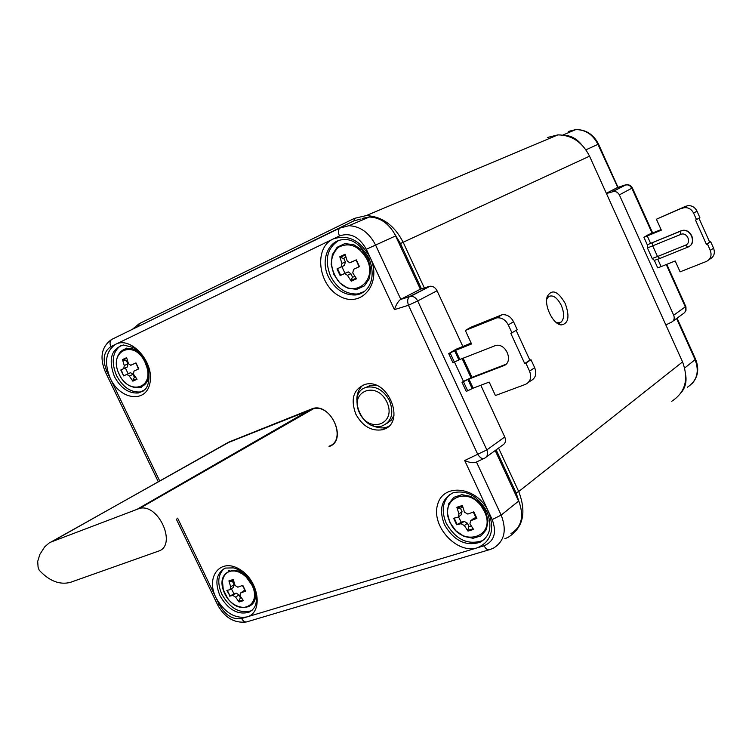 <?xml version="1.0" encoding="UTF-8"?>
<svg xmlns="http://www.w3.org/2000/svg" width="752" height="752" viewBox="0 0 752 752"><rect width="100%" height="100%" fill="white"/><g stroke="black" fill="none" stroke-linecap="round" stroke-linejoin="round"><path stroke-width="1.13" d="M495.192 450.533L519.416 502.862L516.079 492.851L496.141 449.846M229.915 571.323L229.492 570.448M141.479 387.289L141.113 386.537M140.323 386.876L140.671 387.6M228.693 570.768L229.097 571.605M361.016 218.992L354.079 220.797L136.178 327.468M400.449 243.516L394.753 234.116L420.368 289.2L421.477 288.853L400.449 243.516L403.147 242.257L424.335 287.95M565.231 303.488C569.894 316.545 568.55 323.698 561.208 324.93C553.124 324.507 543.837 305.575 547.268 296.448C551.987 288.693 557.975 291.033 565.231 303.488M671.733 401.286C685.316 392.45 688.926 379.328 682.562 361.909L589.549 156.172C582.405 142.175 571.858 135.078 557.909 134.881L547.353 137.522M498.567 448.079L518.711 491.535C526.738 512.507 523.185 527.782 508.051 537.36L504.789 538.752M132.277 329.376L139.167 323.717L354.361 218.39L366.177 215.617C382.007 216.35 394.33 225.233 403.147 242.257L589.549 156.172M126.674 349.078L126.656 348.091M555.878 322.223L557.975 322.899L561.077 322.138C564.348 318.745 564.423 313.161 561.302 305.368C557.138 297.463 552.889 294.53 548.565 296.589L546.695 299.324M126.853 348.063L126.844 349.06M366.647 218.183L362.464 218.353L369.401 217.018C379.929 217.422 388.38 223.118 394.753 234.116M665.849 324.939L671.621 322.11C674.102 320.578 674.798 318.275 673.689 315.21L619.112 194.373L617.326 192.333L614.45 191.252L606.441 193.527M696.972 211.115L699.868 217.572L696.512 219.631L693.607 213.145L696.972 211.115C694.829 207.044 691.633 205.258 687.403 205.738L656.411 219.227L661.328 230.14L643.928 237.312L647.303 244.804L647.425 247.963L652.181 258.509L654.343 260.389L657.709 267.862L661.102 266.612L657.784 259.252M643.928 237.312L648.6 234.53L661.093 229.604M652.181 233.327L631.877 188.282L630.289 186.12L628.014 184.898L625.213 184.964L617.448 187.549L606.328 193.283M681.425 392.3C685.166 387.722 686.623 382.195 685.805 375.727M581.503 144.563C576.511 138.49 570.477 135.369 563.389 135.181M454.49 362.022L463.476 381.396L472.012 377.325L505.87 364.316M505.607 364.429L503.511 365.773C513.926 362.417 506.34 342.771 495.653 345.488L459.839 359.494L455.609 350.357L454.622 350.789L458.861 359.926L452.948 362.755L448.709 353.609L450.119 352.942L448.709 353.609M471.147 343.062L455.947 349.295L449.828 352.942M503.511 365.773L468.91 379.055L473.13 388.164L466.249 391.435L462.019 382.317L463.476 381.396M462.818 346.409L437.053 290.751L417.68 300.941L486.835 449.903L504.761 436.978L480.81 385.259M504.761 436.978C506.162 440.691 505.476 443.389 502.693 445.071L486.206 457.075M483.893 458.532L476.467 462.001C473.826 463.307 469.897 462.809 464.689 460.515L486.835 449.903C488.274 453.682 487.587 456.417 484.786 458.109C482.446 459.284 480.105 458.034 477.764 454.358L408.468 305.274L394.424 309.627C396.05 304.776 398.071 301.402 400.478 299.484L409.708 296.504L430.135 286.221C433.096 286.117 435.399 287.631 437.053 290.751M339.472 235.94L333.061 239.042C347.913 234.022 360.283 240.189 370.172 257.522L366.327 249.269C359.193 236.739 350.244 232.302 339.472 235.94C338.024 232.453 338.118 229.839 339.754 228.1L348.919 225.694C360.293 226.267 369.166 232.697 375.549 245.002L400.797 299.296L420.368 289.2M429.195 286.418L421.477 288.853M519.416 502.862C524.088 517.038 521.277 527.284 510.993 533.6M585.93 149.817L597.953 144.375L617.768 187.436M698.937 218.146L709.7 242.163L706.391 244.334L707.397 243.921L710.292 250.388L713.582 248.198L710.696 241.759L709.7 242.163M713.582 248.198C715.302 253.255 713.996 256.93 709.662 259.214L709.023 259.647M685.89 206.189L656.411 219.227M696.512 219.631L695.506 220.054L706.391 244.334M682.478 208.201L684 207.74C688.24 207.261 691.445 209.065 693.607 213.145M689.199 246.402C696.963 242.163 690.618 228.063 682.045 230.526L649.907 243.695L681.81 230.667C691.107 228.044 696.944 243.939 687.873 247.107L685.542 245.152C692.047 242.821 686.98 231.531 680.72 234.427L647.425 247.963M710.292 250.388C712.022 255.473 710.715 259.158 706.363 261.452L680.099 271.839L675.202 260.963L661.102 266.612M710.696 241.759L707.397 243.921M659.654 258.528L654.343 260.389M647.303 244.804L649.907 243.695M355.781 414.042C362.53 426.243 371.422 431.469 382.458 429.74L383.802 429.307C405.948 422.483 388.192 378.237 365.613 384.263C353.534 388.831 350.263 398.767 355.781 414.042M372.409 425.444C377.156 427.869 381.762 428.508 386.218 427.362L388.295 426.638M363.16 384.986C359.042 388.436 356.927 393.315 356.815 399.594M224.199 444.911L228.796 442.091L311.366 409.079C329.846 400.572 348.58 440.371 329.066 446.566M329.038 446.19C347.133 440.587 331.782 403.551 313.452 408.759L228.683 442.402M51.794 541.731L49.5 542.681L44.669 546.892L39.847 554.431L37.703 561.415L38.079 567.102L39.132 570.091C49.077 580.892 59.389 585.009 70.086 582.462L158.24 551.216C177.34 545.867 159.039 503.37 139.693 508.343L51.794 541.731L228.796 442.091M224.021 568.728C217.854 574.754 217.14 583.289 221.896 594.353C229.952 608.265 239.587 613.782 250.792 610.906L252.042 610.276M449.875 494.431C442.477 501.697 441.264 511.322 446.237 523.289C455.627 539.372 467.49 545.219 481.825 540.848L484.42 539.316M120.837 345.544C112.396 351.87 110.967 361.881 116.541 375.577C122.858 387.195 130.829 392.657 140.455 391.961L142.861 391.303M338.287 240.725C327.007 248.348 324.403 260.117 330.476 276.012C336.924 288.242 345.807 294.248 357.134 294.013L362.652 292.603M472.143 388.596L467.923 379.478L462.019 382.317M525.874 363.103L531.015 359.719L534.681 367.709L529.558 371.131L525.874 363.103L524.708 363.545L510.843 333.409L517.226 329.733L513.541 321.724L508.286 324.892L511.99 332.948M508.286 324.892C505.56 319.807 501.744 317.457 496.818 317.833L465.319 330.457L470.714 327.317L502.12 314.712C507.027 314.327 510.834 316.667 513.541 321.724M455.609 350.357L471.57 343.965L465.319 330.457M473.13 388.164L489.195 382.082L495.408 395.524L525.498 384.366C530.47 381.819 531.824 377.41 529.558 371.131M531.015 359.719L529.859 360.161L516.163 330.391M528.515 382.317L530.621 380.888C535.574 378.341 536.928 373.951 534.681 367.709M458.861 359.926L459.839 359.494M454.622 350.789L450.119 352.942L454.368 362.088M524.708 363.545L529.859 360.161M467.923 379.478L468.91 379.055M375.859 385.221L370.482 385.334L365.228 387.788M386.782 423.498L391.162 420.265L394.001 415.283M227.301 590.311L230.056 596.007L226.841 590.395L230.084 589.662L230.695 586.88L228.918 580.892L233.27 579.482L235.056 585.488L237.839 587.199L242.793 585.319L245.575 591.128L240.621 592.999L243.939 590.696L240.518 593.027L240.001 595.781L243.432 600.641L239.061 601.995L235.63 597.144L232.857 595.434L229.614 596.148M230.056 596.007L233.994 593.826L231.39 588.797M241.326 597.812L240.358 597.755L238.779 601.403L243.037 600.134M245.575 591.128L242.36 585.488M233.411 580.074L229.2 581.484L228.918 580.892M229.2 581.484L232.631 581.691L233.628 580.901M232.631 581.691L234.032 584.605L233.505 587.35L230.544 589.38M233.994 593.826L236.194 593.14L238.957 594.841L240.358 597.755M244.889 590.395L243.939 590.696M238.779 601.403L239.061 601.995M254.646 589.267C261.047 612.354 231.842 613.717 223.692 591.157C214.818 568.625 242.21 561.951 252.879 584.539M473.064 518.861L470.714 520.694L476.9 518.391L476.326 518.57L473.29 512.037M462.565 506.152L457.169 507.938L456.859 507.262L462.386 505.485L464.501 512.215L467.847 514.077L473.835 511.821L476.9 518.391M457.169 507.938L460.478 508.343L462.79 506.951M454.189 518.137L457.216 524.576L456.652 524.755L453.616 518.26L458.156 517.15L458.964 513.983L456.859 507.262M457.216 524.576L461.314 522.236L458.523 516.934M471.457 526.353L468.957 526.503L467.688 530.451L473.13 528.816M473.741 518.335L476.082 517.583M460.478 508.343L462.019 511.642L461.22 514.8L458.786 516.671M461.314 522.236L464.097 521.362L467.415 523.213L468.957 526.503M470.705 520.713L469.934 523.843L473.544 529.399L467.998 531.119L464.388 525.582L461.061 523.721L456.652 524.755M467.688 530.451L467.998 531.119M485.501 510.843L488.001 520.628L486.394 529.558L481.054 535.856L473.074 538.291L464.05 536.43L455.74 530.677L449.762 522.17L447.261 512.544L448.728 503.671L453.926 497.288L461.85 494.684L470.949 496.423L479.409 502.195L485.501 510.843M133.988 371.084L138.396 369.025L135.971 362.896L138.829 368.837L133.988 371.084L133.471 374.129L137.052 379.262L132.878 381.17L129.306 376.056L126.891 374.421L123.619 375.878L120.79 369.993L123.751 368.602L124.259 365.557L122.501 359.578L126.646 357.623L128.404 363.601L130.726 365.284L135.971 362.896M126.797 358.234L122.792 360.189L122.501 359.578M122.792 360.189L126.496 360.885L127.276 360.067M124.042 375.68L128.169 373.772L125.34 367.888L121.213 369.796L123.619 375.878M135.539 377.25L134.401 377.325L132.596 380.568L136.657 378.764M135.557 363.113L131.13 365.152M126.496 360.885L127.934 363.874L127.426 366.91L125.34 367.888M128.169 373.772L130.604 372.701L132.963 374.346L134.401 377.325M132.596 380.568L132.878 381.17M148.576 369.852C152.148 391.012 128.028 394.086 119.07 374.064C109.369 354.324 127.708 338.682 141.78 355.301M340.665 275.317L344.989 273.314L341.878 266.65L337.545 268.652L340.665 275.317L340.13 275.57L337.009 268.896L341.07 266.988L341.906 263.435L339.819 256.742L345.093 254.251L347.18 260.953L349.718 262.796L356.316 259.872L359.465 266.612L353.6 269.329L352.754 272.891L356.551 278.795L351.25 281.22L347.462 275.335L344.792 273.549L340.13 275.57M355.057 276.614L352.481 277.103L350.93 280.534L356.138 278.202M353.6 269.329L358.911 266.857L357.426 262.711L355.771 260.126L350.46 262.598M345.281 254.947L340.139 257.428L339.819 256.742M340.139 257.428L343.777 258.472L345.807 256.817M343.777 258.472L345.356 261.856L344.529 265.409L341.878 266.65M344.989 273.314L348.289 271.914L350.902 273.719L352.481 277.103M337.545 268.652L337.009 268.896M350.93 280.534L351.25 281.22M358.911 266.866L359.465 266.612M355.771 260.126L356.316 259.872M367.991 258.547L370.67 268.802L369.392 278.569L364.419 285.892L356.796 289.341L348.035 288.279L339.857 282.968L333.85 274.442L331.153 264.356L332.318 254.674L337.14 247.267L344.707 243.648L353.534 244.569L361.862 249.89L367.991 258.547M386.885 402.057C376.677 380.155 349.05 391.322 359.409 412.716C369.251 434.28 397.15 423.902 386.885 402.057M389.574 400.769C394.17 413.497 391.595 421.928 381.847 426.064C361.289 432.532 345.751 390.871 367.418 387.111C376.62 386.067 383.999 390.617 389.574 400.769M143.698 358.046L147.524 366.083M249.241 579.228L251.553 582.668M516.079 492.851L518.711 491.535L682.562 361.909M559.573 324.516L560.155 324.262L559.563 324.507M139.167 323.717L138.735 325.954M354.361 218.39L354.079 220.797M673.689 315.21L685.307 306.835C686.388 309.862 685.702 312.127 683.239 313.65L672.89 321.189M685.683 306.252L685.307 306.835L666.253 264.554M632.366 187.944L619.357 194.862M612.617 191.478L625.927 184.832M687.384 387.205C696.982 380.982 699.557 371.789 695.121 359.635L684.705 367.982M695.468 358.948L695.121 359.635L676.556 318.51M562.778 135.097L575.806 129.579C585.958 129.551 593.525 134.401 598.517 144.13L597.953 144.375C592.99 134.617 585.601 129.682 575.806 129.579L568.409 131.431L570.43 131.854M409.708 296.504L410.658 296.307C413.656 296.213 415.997 297.754 417.68 300.941L408.468 305.274C407.189 301.308 407.499 298.441 409.408 296.683L409.708 296.504M476.467 462.001L501.161 515.092L518.645 501.086M110.835 346.625C103.55 351.551 102.244 359.804 106.887 371.366L110.309 378.472C103.87 362.483 105.712 351.062 115.827 344.209L110.835 346.625C109.557 343.561 109.82 341.173 111.625 339.462L340.186 227.8M366.327 249.269L395.646 235.912M492.193 519.576L501.161 515.092C506.998 530.226 504.46 541.224 493.556 548.067L490.219 549.468C488.001 550.502 485.952 549.28 484.072 545.773C494.261 541.308 496.969 532.576 492.193 519.576L488.452 511.539C495.051 529.568 491.338 541.656 477.294 547.813L484.072 545.773M647.293 235.996L650.63 243.394M652.181 258.509L657.521 256.526L652.745 245.942L652.717 242.576M687.666 247.192L659.871 258.444L657.521 256.526L685.542 245.152M680.889 230.892L649.324 243.93M647.886 234.962L649.042 234.408M680.72 234.427L680.607 231.071L682.045 230.526M241.646 618.52L246.957 616.931C234.662 618.868 224.331 612.448 215.946 597.652L219.293 604.599C225.356 615.277 232.8 619.921 241.646 618.52C243.385 621.584 245.453 622.59 247.859 621.547L488.8 549.891M369.401 217.018L348.919 225.694L339.754 228.1L111.625 339.462C101.435 346.747 99.367 357.614 105.412 372.061L106.887 371.366M394.424 309.627L370.172 257.522C382.383 282.799 361.938 308.414 340.195 296.476C318.256 285.807 313.321 248.066 333.061 239.042L115.827 344.209C130.998 336.135 154.16 361.9 150.062 382.495C146.743 403.429 120.395 400.365 110.309 378.472L159.753 481.054M176.231 518.974L217.507 604.599L219.293 604.599M177.622 518.137L215.946 597.652C205.287 576.54 220.778 557.439 239.756 569.367C258.97 580.582 263.632 612.598 246.957 616.931L477.294 547.813C456.84 554.45 430.896 526.005 437.608 504.583C443.248 482.436 477.304 486.6 488.452 511.539L464.689 460.515M137.766 508.888L311.366 409.079M250.792 610.906L248.893 612.26C254.204 609.139 261.358 603.555 250.98 581.738C242.83 570.843 235.78 568.23 233.336 567.882L225.478 568.07C216.36 573.005 214.517 582.208 219.96 595.669C228.035 609.609 237.679 615.145 248.893 612.26L252.117 610.21M481.825 540.848L480.105 542.248C490.191 536.373 492.475 526.137 486.958 511.557C477.746 495.859 466.419 489.618 452.977 492.842C441.518 498.98 438.679 509.574 444.46 524.642C453.87 540.754 465.751 546.629 480.105 542.248L484.852 538.883M140.455 391.961L144.657 389.856C146.245 388.483 150.193 383.962 148.642 370.144C145.098 356.909 136.356 348.796 133.151 347.499L123.375 344.98C111.108 349.022 108.128 359.55 114.417 376.564C120.743 388.192 128.724 393.663 138.359 392.976L143.369 390.955M357.134 294.013L355.17 294.981C367.004 294.295 377.664 280.308 368.912 258.105C360.922 245.03 352.66 238.873 344.125 239.634C328.445 239.503 320.042 260.126 328.474 276.933C334.931 289.191 343.824 295.207 355.17 294.981L364.156 291.579M467.669 390.758L463.439 381.649M495.07 318.312L500.381 315.191M463.147 358.187L472.012 377.325M462.142 358.591L471.025 377.758M234.032 584.605L230.695 586.88M236.194 593.14L232.857 595.434M235.63 597.144L238.957 594.841M251.882 585.009L246.242 577.075L242.614 574.096L238.741 572.028L234.85 570.984L231.174 571.031L227.922 572.159L225.29 574.293L223.438 577.301L222.451 581.005L223.269 589.606L227.546 598.122C240.104 616.593 262.26 605.125 251.882 585.009M470.902 520.628L473.929 518.26M462.019 511.642L458.964 513.983M464.097 521.362L461.061 523.721M464.388 525.582L467.415 523.213M450.081 522.245C461.117 548.227 497.288 537.417 484.391 511.379L481.271 506.19C466.4 485.181 438.566 500.099 450.081 522.245M127.934 363.874L124.259 365.557M123.751 368.602L127.426 366.91M130.256 372.804L126.59 374.505M129.306 376.056L132.963 374.346M119.267 374.308C128.319 394.988 153.305 389.151 146.922 367.399L145.042 362.314C134.157 338.287 107.32 351.344 119.267 374.308M345.356 261.856L341.906 263.435M341.07 266.988L344.529 265.409M347.65 272.074L344.2 273.681M347.462 275.335L350.902 273.719M366.854 259.073C358.911 245.829 349.473 241.871 338.541 247.211C329.733 255.812 329.282 266.575 337.197 279.49C351.579 300.264 378.594 282.32 366.854 259.073M366.177 215.617L557.909 134.881M561.077 322.138L559.112 322.918M558.426 323.181L557.589 323.51M559.911 324.112L559.262 324.394M557.975 322.899L561.208 324.93M546.742 298.929L547.268 296.448M613.453 191.29L626.04 184.766C628.898 184.409 631.013 185.481 632.385 187.991L652.717 233.101M430.135 286.221L410.658 296.307L400.478 299.484M677.054 318.152L695.562 359.155C699.36 368.649 698.129 376.874 691.887 383.84M598.517 144.13L618.022 187.351M684.386 312.841L686.003 310.341L685.946 306.882L666.789 264.337M684 207.74L687.403 205.738M246.261 621.998C234.22 623.342 224.679 617.627 217.629 604.862M158.334 481.844L105.421 372.071M386.218 427.362L382.458 429.74M502.12 314.712L496.818 317.833M130.604 372.701L126.938 374.402M348.289 271.914L344.848 273.521M51.427 541.788L228.674 442.402M139.693 508.343L313.452 408.759M367.418 387.111L370.482 385.334"/></g></svg>
